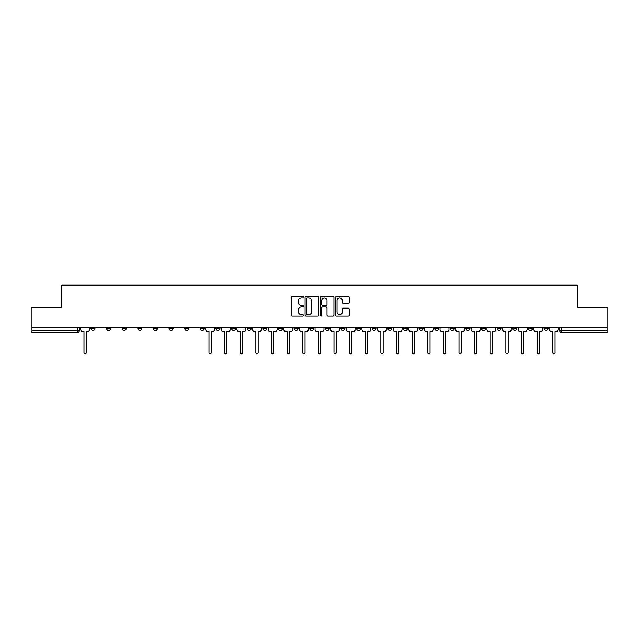 <?xml version="1.0" encoding="UTF-8"?>
<svg xmlns="http://www.w3.org/2000/svg" width="639" height="639" viewBox="0 0 639 639"><rect width="100%" height="100%" fill="white"/><g stroke="black" fill="none" stroke-linecap="round" stroke-linejoin="round"><path stroke-width="0.96" d="M303.477 297.135A0.687 0.687 0 0 0 302.79 296.448L292.342 296.448A0.982 0.982 0 0 0 291.36 297.431L291.36 315.131A0.982 0.982 0 0 0 292.342 316.113L302.79 316.113A0.687 0.687 0 0 0 303.477 315.418A0.687 0.687 0 0 0 302.79 314.731L301.432 314.731A3.147 3.147 0 0 1 298.293 311.584L298.293 310.115A3.147 3.147 0 0 1 301.432 306.968L302.79 306.968A0.687 0.687 0 0 0 303.477 306.281A0.687 0.687 0 0 0 302.79 305.594L301.432 305.594A3.147 3.147 0 0 1 298.293 302.447L298.293 300.969A3.147 3.147 0 0 1 301.432 297.822L302.79 297.822A0.687 0.687 0 0 0 303.477 297.135M528.429 327.416L528.429 328.518L532.431 328.518A2.005 2.005 0 0 1 530.434 330.515A2.005 2.005 0 0 1 528.429 328.518L528.429 327.416M512.805 328.518L512.805 327.416L512.805 328.518A2.005 2.005 0 0 0 514.802 330.515A2.005 2.005 0 0 1 512.805 328.518L516.807 328.518A2.005 2.005 0 0 1 514.802 330.515M481.55 327.416L481.55 328.518L485.56 328.518A2.005 2.005 0 0 1 483.555 330.515A2.005 2.005 0 0 1 481.55 328.518L481.55 327.416M465.927 328.518L465.927 327.416L465.927 328.518A2.005 2.005 0 0 0 467.932 330.515A2.005 2.005 0 0 1 465.927 328.518L469.937 328.518A2.005 2.005 0 0 1 467.932 330.515M450.303 328.518L450.303 327.416L450.303 328.518A2.005 2.005 0 0 0 452.308 330.515A2.005 2.005 0 0 1 450.303 328.518L454.313 328.518A2.005 2.005 0 0 1 452.308 330.515A2.005 2.005 0 0 0 454.313 328.518A2.005 2.005 0 0 1 452.308 330.515M403.433 328.518L403.433 327.416L403.433 328.518A2.005 2.005 0 0 0 405.438 330.515A2.005 2.005 0 0 1 403.433 328.518L407.434 328.518A2.005 2.005 0 0 1 405.438 330.515M387.809 327.416L387.809 328.518L391.811 328.518A2.005 2.005 0 0 1 389.814 330.515A2.005 2.005 0 0 1 387.809 328.518L387.809 327.416M372.186 327.416L372.186 328.518L376.187 328.518A2.005 2.005 0 0 1 374.182 330.515A2.005 2.005 0 0 1 372.186 328.518L372.186 327.416M356.554 327.416L356.554 328.518L360.564 328.518A2.005 2.005 0 0 1 358.559 330.515A2.005 2.005 0 0 1 356.554 328.518L356.554 327.416M340.93 328.518L340.93 327.416L340.93 328.518A2.005 2.005 0 0 0 342.935 330.515A2.005 2.005 0 0 1 340.93 328.518L344.94 328.518A2.005 2.005 0 0 1 342.935 330.515M309.683 327.416L309.683 328.518L313.693 328.518A2.005 2.005 0 0 1 311.688 330.515A2.005 2.005 0 0 1 309.683 328.518L309.683 327.416M294.06 328.518L294.06 327.416L294.06 328.518A2.005 2.005 0 0 0 296.065 330.515A2.005 2.005 0 0 1 294.06 328.518L298.07 328.518A2.005 2.005 0 0 1 296.065 330.515A2.005 2.005 0 0 0 298.07 328.518A2.005 2.005 0 0 1 296.065 330.515M200.311 327.416L200.311 328.518L204.32 328.518A2.005 2.005 0 0 1 202.315 330.515A2.005 2.005 0 0 1 200.311 328.518L200.311 327.416M184.687 327.416L184.687 328.518L188.697 328.518A2.005 2.005 0 0 1 186.692 330.515A2.005 2.005 0 0 1 184.687 328.518L184.687 327.416M169.063 327.416L169.063 328.518L173.073 328.518A2.005 2.005 0 0 1 171.068 330.515A2.005 2.005 0 0 1 169.063 328.518L169.063 327.416M137.816 327.416L137.816 328.518L141.818 328.518A2.005 2.005 0 0 1 139.821 330.515A2.005 2.005 0 0 1 137.816 328.518L137.816 327.416M122.193 327.416L122.193 328.518L126.195 328.518A2.005 2.005 0 0 1 124.198 330.515A2.005 2.005 0 0 1 122.193 328.518L122.193 327.416M348.231 303.381A0.982 0.982 0 0 0 349.213 302.399L349.213 297.431A0.982 0.982 0 0 0 348.231 296.448L336.633 296.448A0.982 0.982 0 0 0 335.651 297.431L335.651 315.131A0.982 0.982 0 0 0 336.633 316.113L348.231 316.113A0.982 0.982 0 0 0 349.213 315.131L349.213 309.132A0.982 0.982 0 0 0 348.231 308.15L343.263 308.15A0.982 0.982 0 0 0 342.28 309.132L342.28 312.104A2.628 2.628 0 0 1 339.652 314.731A2.628 2.628 0 0 1 337.025 312.104L337.025 300.458A2.628 2.628 0 0 1 339.652 297.822A2.628 2.628 0 0 1 342.28 300.458L342.28 302.399A0.982 0.982 0 0 0 343.263 303.381L348.231 303.381M31.95 327.416L31.95 307.479L61.799 307.479L61.799 285.146L577.201 285.146L577.201 307.479L607.05 307.479L607.05 327.416L31.95 327.416L31.95 330.515L79.324 330.515L79.324 327.416L79.324 330.515A2.005 2.005 0 0 1 77.319 332.52L31.95 332.52L31.95 330.515M318.637 297.431A0.982 0.982 0 0 0 317.655 296.448L306.057 296.448A0.982 0.982 0 0 0 305.075 297.431L305.075 315.131A0.982 0.982 0 0 0 306.057 316.113L317.655 316.113A0.982 0.982 0 0 0 318.637 315.131L318.637 297.431M321.345 296.448L332.943 296.448A0.982 0.982 0 0 1 333.925 297.431L333.925 315.131A0.982 0.982 0 0 1 332.943 316.113L327.983 316.113A0.982 0.982 0 0 1 326.992 315.131L326.992 307.95A0.982 0.982 0 0 0 326.01 306.968L322.719 306.968A0.982 0.982 0 0 0 321.736 307.95L321.736 315.418A0.687 0.687 0 0 1 321.05 316.113A0.687 0.687 0 0 1 320.363 315.418L320.363 297.431A0.982 0.982 0 0 1 321.345 296.448M559.676 327.416L559.676 330.515L607.05 330.515L607.05 332.52L561.681 332.52A2.005 2.005 0 0 1 559.676 330.515A2.005 2.005 0 0 0 561.681 332.52L561.681 327.416M607.05 327.416L607.05 330.515M548.054 327.416L548.054 328.518A2.005 2.005 0 0 1 546.057 330.515A2.005 2.005 0 0 1 544.053 328.518L548.054 328.518M544.053 327.416L544.053 328.518M532.431 327.416L532.431 328.518L532.431 327.416M516.807 327.416L516.807 328.518M501.184 327.416L501.184 328.518A2.005 2.005 0 0 1 499.179 330.515A2.005 2.005 0 0 1 497.182 328.518L501.184 328.518A2.005 2.005 0 0 1 499.179 330.515A2.005 2.005 0 0 0 501.184 328.518L501.184 327.416M497.182 327.416L497.182 328.518M485.56 327.416L485.56 328.518A2.005 2.005 0 0 1 483.555 330.515A2.005 2.005 0 0 0 485.56 328.518L485.56 327.416M469.937 327.416L469.937 328.518L469.937 327.416M454.313 327.416L454.313 328.518M438.689 327.416L438.689 328.518A2.005 2.005 0 0 1 436.685 330.515A2.005 2.005 0 0 1 434.68 328.518L438.689 328.518A2.005 2.005 0 0 1 436.685 330.515A2.005 2.005 0 0 0 438.689 328.518M434.68 327.416L434.68 328.518M423.066 327.416L423.066 328.518A2.005 2.005 0 0 1 421.061 330.515A2.005 2.005 0 0 1 419.056 328.518A2.005 2.005 0 0 0 421.061 330.515A2.005 2.005 0 0 0 423.066 328.518A2.005 2.005 0 0 1 421.061 330.515M419.056 327.416L419.056 328.518L423.066 328.518M407.434 327.416L407.434 328.518L407.434 327.416M391.811 327.416L391.811 328.518L391.811 327.416M376.187 327.416L376.187 328.518A2.005 2.005 0 0 1 374.182 330.515A2.005 2.005 0 0 0 376.187 328.518L376.187 327.416M360.564 327.416L360.564 328.518A2.005 2.005 0 0 1 358.559 330.515A2.005 2.005 0 0 0 360.564 328.518M344.94 327.416L344.94 328.518L344.94 327.416M329.317 327.416L329.317 328.518A2.005 2.005 0 0 1 327.312 330.515A2.005 2.005 0 0 1 325.307 328.518A2.005 2.005 0 0 0 327.312 330.515M325.307 327.416L325.307 328.518L329.317 328.518M313.693 327.416L313.693 328.518A2.005 2.005 0 0 1 311.688 330.515A2.005 2.005 0 0 0 313.693 328.518L313.693 327.416M298.07 327.416L298.07 328.518M282.446 327.416L282.446 328.518A2.005 2.005 0 0 1 280.441 330.515A2.005 2.005 0 0 1 278.436 328.518L282.446 328.518M278.436 327.416L278.436 328.518M266.814 327.416L266.814 328.518A2.005 2.005 0 0 1 264.818 330.515A2.005 2.005 0 0 1 262.813 328.518L266.814 328.518M262.813 327.416L262.813 328.518M251.191 327.416L251.191 328.518A2.005 2.005 0 0 1 249.186 330.515A2.005 2.005 0 0 1 247.189 328.518L251.191 328.518M247.189 327.416L247.189 328.518M235.567 327.416L235.567 328.518A2.005 2.005 0 0 1 233.562 330.515A2.005 2.005 0 0 1 231.566 328.518L235.567 328.518M231.566 327.416L231.566 328.518M219.944 327.416L219.944 328.518A2.005 2.005 0 0 1 217.939 330.515A2.005 2.005 0 0 1 215.934 328.518L219.944 328.518M215.934 327.416L215.934 328.518M204.32 327.416L204.32 328.518L204.32 327.416M188.697 327.416L188.697 328.518M173.073 327.416L173.073 328.518L173.073 327.416M157.45 327.416L157.45 328.518A2.005 2.005 0 0 1 155.445 330.515A2.005 2.005 0 0 1 153.44 328.518L157.45 328.518M153.44 327.416L153.44 328.518M141.818 327.416L141.818 328.518M126.195 327.416L126.195 328.518L126.195 327.416M110.571 327.416L110.571 328.518A2.005 2.005 0 0 1 108.566 330.515A2.005 2.005 0 0 1 106.569 328.518L110.571 328.518M106.569 327.416L106.569 328.518M90.946 327.416L90.946 328.518L94.947 328.518L94.947 327.416L94.947 328.518A2.005 2.005 0 0 1 92.943 330.515A2.005 2.005 0 0 1 90.946 328.518A2.005 2.005 0 0 0 92.943 330.515M77.319 332.52A2.005 2.005 0 0 0 79.324 330.515A2.005 2.005 0 0 1 77.319 332.52L77.319 327.416M307.135 297.822A0.687 0.687 0 0 0 306.448 298.509L306.448 314.045A0.687 0.687 0 0 0 307.135 314.731L308.565 314.731A3.147 3.147 0 0 0 311.712 311.584L311.712 300.969A3.147 3.147 0 0 0 308.565 297.822L307.135 297.822M326.992 300.506A2.628 2.628 0 0 0 324.364 297.87A2.628 2.628 0 0 0 321.736 300.506L321.736 304.611A0.982 0.982 0 0 0 322.719 305.594L326.01 305.594A0.982 0.982 0 0 0 326.992 304.611L326.992 300.506M80.674 327.416L80.674 329.516A2.005 2.005 0 0 0 82.679 331.521L83.981 331.521L83.981 352.704A1.15 1.15 0 0 0 85.131 353.854A1.15 1.15 0 0 0 86.289 352.704L86.289 331.521L87.591 331.521A2.005 2.005 0 0 0 89.588 329.516L89.588 327.416M205.67 327.416L205.67 329.516A2.005 2.005 0 0 0 207.675 331.521L208.977 331.521L208.977 352.704A1.15 1.15 0 0 0 210.127 353.854A1.15 1.15 0 0 0 211.277 352.704L211.277 331.521L212.579 331.521A2.005 2.005 0 0 0 214.584 329.516L214.584 327.416M221.294 327.416L221.294 329.516A2.005 2.005 0 0 0 223.299 331.521L224.601 331.521L224.601 352.704A1.15 1.15 0 0 0 225.751 353.854A1.15 1.15 0 0 0 226.909 352.704L226.909 331.521L228.211 331.521A2.005 2.005 0 0 0 230.208 329.516L230.208 327.416M236.917 327.416L236.917 329.516A2.005 2.005 0 0 0 238.922 331.521L240.224 331.521L240.224 352.704A1.15 1.15 0 0 0 241.374 353.854A1.15 1.15 0 0 0 242.532 352.704L242.532 331.521L243.834 331.521A2.005 2.005 0 0 0 245.831 329.516L245.831 327.416M252.549 327.416L252.549 329.516A2.005 2.005 0 0 0 254.546 331.521L255.848 331.521L255.848 352.704A1.15 1.15 0 0 0 257.006 353.854A1.15 1.15 0 0 0 258.156 352.704L258.156 331.521L259.458 331.521A2.005 2.005 0 0 0 261.463 329.516L261.463 327.416M268.172 327.416L268.172 329.516A2.005 2.005 0 0 0 270.169 331.521L271.471 331.521L271.471 352.704A1.15 1.15 0 0 0 272.629 353.854A1.15 1.15 0 0 0 273.78 352.704L273.78 331.521L275.082 331.521A2.005 2.005 0 0 0 277.086 329.516L277.086 327.416M283.796 327.416L283.796 329.516A2.005 2.005 0 0 0 285.801 331.521L287.103 331.521L287.103 352.704A1.15 1.15 0 0 0 288.253 353.854A1.15 1.15 0 0 0 289.403 352.704L289.403 331.521L290.705 331.521A2.005 2.005 0 0 0 292.71 329.516L292.71 327.416M299.419 327.416L299.419 329.516A2.005 2.005 0 0 0 301.424 331.521L302.726 331.521L302.726 352.704A1.15 1.15 0 0 0 303.876 353.854A1.15 1.15 0 0 0 305.027 352.704L305.027 331.521L306.329 331.521A2.005 2.005 0 0 0 308.333 329.516L308.333 327.416M315.043 327.416L315.043 329.516A2.005 2.005 0 0 0 317.048 331.521L318.35 331.521L318.35 352.704A1.15 1.15 0 0 0 319.5 353.854A1.15 1.15 0 0 0 320.65 352.704L320.65 331.521L321.952 331.521A2.005 2.005 0 0 0 323.957 329.516L323.957 327.416M330.667 327.416L330.667 329.516A2.005 2.005 0 0 0 332.671 331.521L333.973 331.521L333.973 352.704A1.15 1.15 0 0 0 335.124 353.854A1.15 1.15 0 0 0 336.274 352.704L336.274 331.521L337.576 331.521A2.005 2.005 0 0 0 339.581 329.516L339.581 327.416M346.29 327.416L346.29 329.516A2.005 2.005 0 0 0 348.295 331.521L349.597 331.521L349.597 352.704A1.15 1.15 0 0 0 350.747 353.854A1.15 1.15 0 0 0 351.897 352.704L351.897 331.521L353.199 331.521A2.005 2.005 0 0 0 355.204 329.516L355.204 327.416M361.914 327.416L361.914 329.516A2.005 2.005 0 0 0 363.918 331.521L365.22 331.521L365.22 352.704A1.15 1.15 0 0 0 366.371 353.854A1.15 1.15 0 0 0 367.529 352.704L367.529 331.521L368.831 331.521A2.005 2.005 0 0 0 370.828 329.516L370.828 327.416M377.537 327.416L377.537 329.516A2.005 2.005 0 0 0 379.542 331.521L380.844 331.521L380.844 352.704A1.15 1.15 0 0 0 381.994 353.854A1.15 1.15 0 0 0 383.152 352.704L383.152 331.521L384.454 331.521A2.005 2.005 0 0 0 386.451 329.516L386.451 327.416M393.169 327.416L393.169 329.516A2.005 2.005 0 0 0 395.166 331.521L396.468 331.521L396.468 352.704A1.15 1.15 0 0 0 397.626 353.854A1.15 1.15 0 0 0 398.776 352.704L398.776 331.521L400.078 331.521A2.005 2.005 0 0 0 402.083 329.516L402.083 327.416M408.792 327.416L408.792 329.516A2.005 2.005 0 0 0 410.789 331.521L412.091 331.521L412.091 352.704A1.15 1.15 0 0 0 413.249 353.854A1.15 1.15 0 0 0 414.399 352.704L414.399 331.521L415.701 331.521A2.005 2.005 0 0 0 417.706 329.516L417.706 327.416M424.416 327.416L424.416 329.516A2.005 2.005 0 0 0 426.421 331.521L427.723 331.521L427.723 352.704A1.15 1.15 0 0 0 428.873 353.854A1.15 1.15 0 0 0 430.023 352.704L430.023 331.521L431.325 331.521A2.005 2.005 0 0 0 433.33 329.516L433.33 327.416M440.039 327.416L440.039 329.516A2.005 2.005 0 0 0 442.044 331.521L443.346 331.521L443.346 352.704A1.15 1.15 0 0 0 444.496 353.854A1.15 1.15 0 0 0 445.647 352.704L445.647 331.521L446.949 331.521A2.005 2.005 0 0 0 448.953 329.516L448.953 327.416M455.663 327.416L455.663 329.516A2.005 2.005 0 0 0 457.668 331.521L458.97 331.521L458.97 352.704A1.15 1.15 0 0 0 460.12 353.854A1.15 1.15 0 0 0 461.27 352.704L461.27 331.521L462.572 331.521A2.005 2.005 0 0 0 464.577 329.516L464.577 327.416M471.286 327.416L471.286 329.516A2.005 2.005 0 0 0 473.291 331.521L474.593 331.521L474.593 352.704A1.15 1.15 0 0 0 475.743 353.854A1.15 1.15 0 0 0 476.894 352.704L476.894 331.521L478.196 331.521A2.005 2.005 0 0 0 480.201 329.516L480.201 327.416M486.91 327.416L486.91 329.516A2.005 2.005 0 0 0 488.915 331.521L490.217 331.521L490.217 352.704A1.15 1.15 0 0 0 491.367 353.854A1.15 1.15 0 0 0 492.517 352.704L492.517 331.521L493.819 331.521A2.005 2.005 0 0 0 495.824 329.516L495.824 327.416M502.534 327.416L502.534 329.516A2.005 2.005 0 0 0 504.538 331.521L505.84 331.521L505.84 352.704A1.15 1.15 0 0 0 506.991 353.854A1.15 1.15 0 0 0 508.149 352.704L508.149 331.521L509.451 331.521A2.005 2.005 0 0 0 511.448 329.516L511.448 327.416M518.157 327.416L518.157 329.516A2.005 2.005 0 0 0 520.162 331.521L521.464 331.521L521.464 352.704A1.15 1.15 0 0 0 522.614 353.854A1.15 1.15 0 0 0 523.772 352.704L523.772 331.521L525.074 331.521A2.005 2.005 0 0 0 527.071 329.516L527.071 327.416M533.789 327.416L533.789 329.516A2.005 2.005 0 0 0 535.786 331.521L537.087 331.521L537.087 352.704A1.15 1.15 0 0 0 538.246 353.854A1.15 1.15 0 0 0 539.396 352.704L539.396 331.521L540.698 331.521A2.005 2.005 0 0 0 542.703 329.516L542.703 327.416M549.412 327.416L549.412 329.516A2.005 2.005 0 0 0 551.409 331.521L552.711 331.521L552.711 352.704A1.15 1.15 0 0 0 553.869 353.854A1.15 1.15 0 0 0 555.019 352.704L555.019 331.521L556.321 331.521A2.005 2.005 0 0 0 558.326 329.516L558.326 327.416"/></g></svg>
